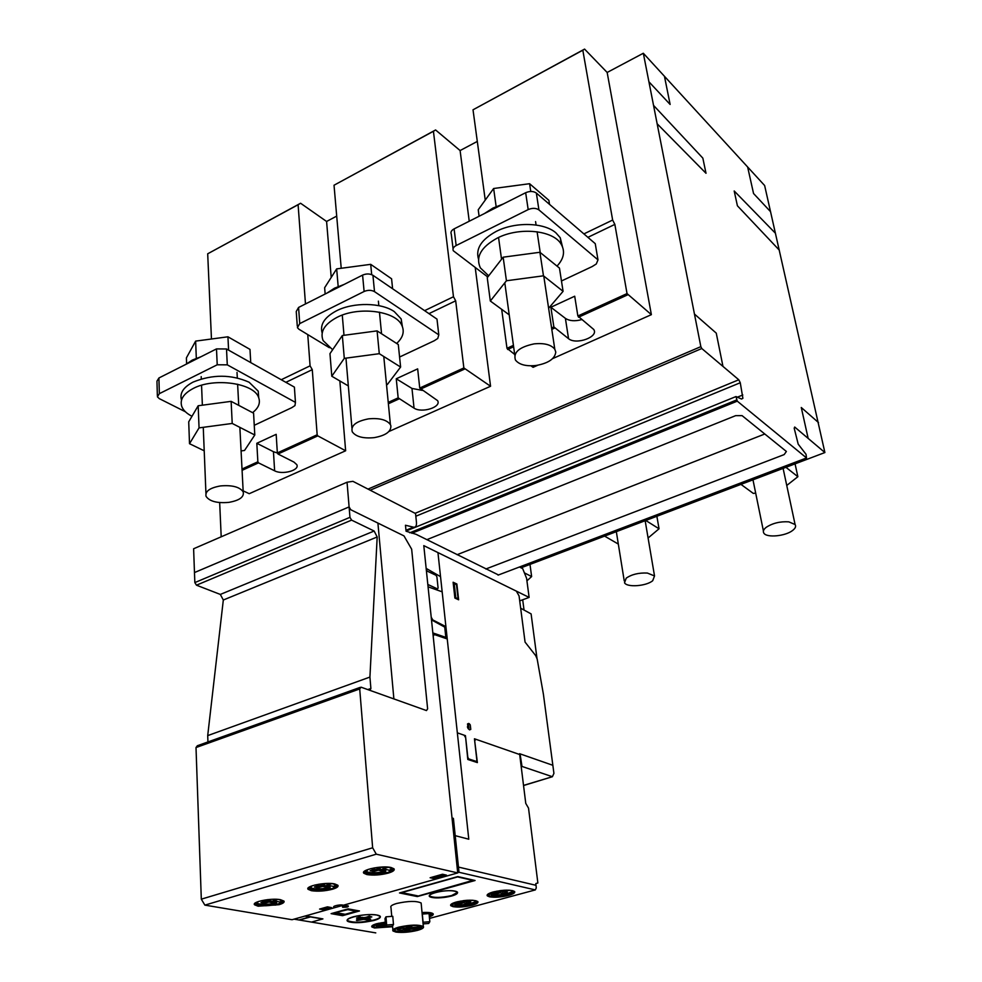 <?xml version="1.0" encoding="UTF-8"?>
<svg xmlns="http://www.w3.org/2000/svg" width="982" height="982" viewBox="0 0 982 982"><rect width="100%" height="100%" fill="white"/><g stroke="black" fill="none" stroke-linecap="round" stroke-linejoin="round"><path stroke-width="1.47" d="M526.929 580.828L531.63 576.569L524.4 572.874M529.998 564.417L531.63 576.569M604.605 536.111L618.316 544.077M648.083 538.001L659.045 528.782L645.788 520.485M656.872 516.287L659.045 528.782M647.396 573.058C638.816 572.653 631.757 574.347 626.221 578.14L624.527 582.756C626.884 587.653 646.389 586.217 652.723 580.693L654.528 575.955L647.396 573.058M740.968 484.384L753.317 493.418L755.686 493.099M786.754 485.464L797.863 476.712L785.956 467.322M795.064 463.86L797.863 476.712M788.804 521.847C780.15 521.319 772.613 523.148 766.193 527.334C763.517 529.458 762.732 531.397 763.849 533.14C766.586 538.001 785.416 536.233 792.621 530.464C795.42 528.304 796.242 526.327 795.089 524.523L788.804 521.847M563.079 291.323L559.458 268.074L539.916 252.276L503.152 257.186L487.244 277.71L490.325 301.02L506.43 280.766L543.463 275.819L563.079 291.323L548.619 308.287M503.152 257.186L506.43 280.766M539.916 252.276L543.463 275.819M509.216 314.841L490.325 301.02M536.184 365.476C526.033 366.507 519.122 364.69 515.452 360.038C513.009 352.428 519.232 347.039 534.122 343.872C544.237 342.865 551.123 344.645 554.793 349.211L555.775 352.047C554.99 358.749 548.472 363.217 536.184 365.476M488.692 275.844L480.382 267.902C475.398 257.002 480.996 247.083 497.187 238.135C519.232 226.621 553.615 230.193 561.287 244.408C565.288 251.552 563.852 258.782 557.015 266.097M562.453 246.691L560.243 237.742L555.984 232.906C544.224 222.398 515.231 221.576 496.254 231.396C481.352 239.522 475.435 248.765 478.516 259.125M503.508 203.912L493.05 208.024L484.421 213.56M549.515 204.354L548.889 200.34L529.593 183.708L493.639 188.495L496.143 206.576M493.639 188.495L478.234 209.767L479.093 216.249M529.593 183.708L530.759 191.465M487.784 277.01L453.316 250.754C452.457 248.802 453.402 247.059 456.164 245.537L528.181 209.596C532.391 207.84 535.976 207.951 538.922 209.903L597.989 259.874L596.307 263.962L592.22 266.539L561.471 280.987M597.989 259.874L595.252 243.659L536.356 193.049C533.422 191.073 529.85 190.95 525.665 192.718L454.101 228.88C451.352 230.414 450.419 232.169 451.278 234.133L453.07 248.728M400.607 367.047L398.299 344.522L377.088 330.885L342.337 335.525L329.964 353.643L331.793 376.229L344.289 358.369L379.285 353.692L400.607 367.047L387.387 384.465L386.503 384.576M342.337 335.525L344.289 358.369M377.088 330.885L379.285 353.692M348.328 385.926L331.793 376.229M374.13 437.653C363.144 438.672 355.852 436.72 352.256 431.798C350.586 425.611 356.024 421.29 368.569 418.848C379.555 417.853 386.834 419.78 390.406 424.629L390.861 425.758C391.217 431.601 385.644 435.566 374.13 437.653M332.64 349.727L323.127 340.594C319.751 331.916 324.367 324.17 336.986 317.37C358.442 306.028 395.709 310.864 401.834 325.349C404.719 331.585 402.988 337.624 396.642 343.454M402.399 326.625L401.159 318.905L394.273 311.601C381.409 302.517 353.336 302.063 336.433 310.84C324.465 317.26 319.715 324.661 322.17 333.033M344.056 284.461L334.531 288.168L326.969 293.102M392.604 288.757L391.585 278.79L370.705 264.342L336.666 268.884L338.176 286.511M336.666 268.884L324.637 287.726L325.152 294.011M370.705 264.342L371.687 274.641M329.351 347.689L298.921 329.228L297.399 327.644L299.743 323.594L364.113 291.482C367.919 289.899 371.392 289.96 374.51 291.642L438.794 334.862L437.763 338.471L434.191 340.779L399.576 357.031M438.794 334.862L436.99 319.125L372.927 275.291C369.821 273.585 366.372 273.524 362.591 275.107L298.577 307.44L296.245 311.515L297.276 326.073M254.792 435.001L253.577 413.177L231.126 401.356L198.18 405.75L188.716 421.83L189.514 443.704L199.051 427.882L232.218 423.451L254.792 435.001L244.53 450.468L241.081 450.934M198.18 405.75L199.051 427.882M231.126 401.356L232.218 423.451M204.207 450.799L189.514 443.704M228.806 502.379C217.12 503.385 209.547 501.385 206.06 496.364C204.956 491.344 209.755 487.87 220.484 485.93C232.059 484.948 239.62 486.9 243.143 491.773L243.192 491.884C244.334 496.966 239.534 500.464 228.806 502.379M191.981 416.282C186.715 413.582 183.327 410.353 181.805 406.56C179.583 399.711 183.425 393.659 193.331 388.418C214.064 377.346 253.994 383.127 258.585 397.403C260.647 402.853 258.647 407.935 252.57 412.649M258.732 397.759L258.229 391.167L249.121 382.231C231.175 374.302 212.505 374.24 193.098 382.084C183.315 387.276 179.448 393.279 181.523 400.104M252.411 363.536L242.272 357.841M200.979 356.736L192.263 360.099L185.598 364.518M250.717 362.198L249.993 349.396L227.934 336.801L195.639 341.11L196.314 358.295M195.639 341.11L186.396 357.878L186.605 363.659M227.934 336.801L228.597 350.144M185.426 411.777L159.293 398.631L157.39 396.802L159.354 393.659L217.218 364.788L227.284 364.838L295.447 402.387L294.956 405.591L291.814 407.653L254.252 425.304M295.447 402.387L294.391 387.117L226.511 348.978L216.494 348.905L158.912 377.984L156.96 381.163L157.353 395.623M417.375 930.408C409.42 932.286 402.264 932.839 395.906 932.078L392.972 930.973C392.125 929.77 394.077 928.493 398.839 927.143C410.525 924.651 418.7 924.455 423.34 926.542C424.187 927.769 422.199 929.058 417.375 930.408M421.241 904.103L421.143 903.01C416.515 900.776 408.389 900.911 396.777 903.452C392.063 904.827 390.124 906.165 390.971 907.429L391.732 916.378M386.663 925.019L385.975 916.807L392.775 916.304L393.475 924.492L392.456 926.247L385.668 926.775L386.663 925.019L393.475 924.492M405.247 929.549L404.609 931.12L409.077 930.764L410.329 929.168L421.106 928.272C417.51 931.464 396.544 933.416 394.764 930.715C390.996 927.487 419.13 923.387 421.56 926.812L411.642 928.027L410.869 927.892L411.777 926.443L407.272 926.787L406.02 928.407L401.847 928.334L397.305 929.623L400.656 930.298L405.308 929.549L404.609 931.12L409.077 930.764L410.329 929.168L421.106 928.272M402.853 928.223L397.256 929.168L401.798 927.88L403.295 928.371L402.804 927.757M403.283 928.223L405.983 927.953L407.223 926.333L411.777 926.443L407.223 926.333M403.295 928.371L405.308 928.064M405.345 928.518L405.983 927.953M406.02 928.407L406.327 927.781M411.077 927.56L421.56 926.812M421.769 927.254L411.605 927.573M394.58 930.052L394.715 930.261C396.372 932.74 415.018 931.329 420.222 928.346M429.821 921.717L429.048 913.567L422.321 914.07L423.082 922.233L429.821 921.717L428.668 923.473L423.095 923.902M423.009 923.043L423.082 922.233M385.975 916.807L384.993 918.6L385.668 926.775M552.179 776.652L521.994 766.439L520.067 753.869L552.854 765.297L553.922 773.374L552.412 776.713L523.529 785.404M458.471 867.081L536.049 885.322L536.258 887.973L535.325 889.913L459.011 872.286L455.206 835.657L468.782 839.205L437.947 552.584L516.385 591.152L519.073 595.951L525.063 642.093L520.669 608.214L531.102 613.897L537.007 658.529L535.693 655.62L525.063 642.093L535.693 655.62L537.179 659.069L543.402 694.225L552.854 765.297L519.588 753.697L525.763 803.386L528.525 808.125L537.866 883.002L535.828 883.554L535.939 885.359M429.281 895.658L429.465 895.94C433.676 898.002 441.053 897.879 451.61 895.559L457.502 892.417M451.646 896.014C444.257 897.818 437.714 898.297 432.006 897.45L429.515 896.394C428.68 895.167 430.533 893.878 435.087 892.54C445.693 890.208 453.095 890.073 457.317 892.135C458.152 893.387 456.274 894.676 451.646 896.014M347.112 920.122L347.297 920.429C352.378 922.871 361.278 922.736 373.97 920.024C377.874 918.919 379.997 917.789 380.329 916.648M353.348 916.795C361.965 914.696 369.809 914.107 376.867 915.028L380.132 916.329C380.991 917.667 378.942 919.042 374.007 920.453C361.302 923.178 352.415 923.313 347.321 920.871C346.486 919.569 348.487 918.207 353.348 916.795M371.712 926.333L374.498 927.56L392.579 926.296M392.616 926.726L374.535 927.99L371.871 926.959C371.196 925.916 372.853 924.823 376.855 923.681L385.288 922.184M450.603 905.023L453.095 906.239C458.557 907.024 464.891 906.546 472.109 904.815L477.952 901.783M472.158 905.257C464.94 906.987 458.594 907.466 453.132 906.681L450.799 905.711C450.014 904.545 451.867 903.305 456.36 902.016C466.634 899.782 473.778 899.61 477.78 901.537C478.578 902.728 476.7 903.968 472.158 905.257M487.084 895.167L489.441 896.37C494.842 897.204 501.225 896.738 508.602 894.97C512.358 893.915 514.408 892.847 514.74 891.754M508.651 895.412C501.274 897.18 494.891 897.646 489.49 896.812L487.317 895.879C486.471 894.651 488.422 893.35 493.148 891.987C503.422 889.729 510.566 889.557 514.556 891.484C515.415 892.736 513.439 894.037 508.651 895.412M512.751 890.637L513.107 891.263C515.845 893.534 500.415 897.266 492.363 896.321L489.392 896.112L489.196 894.32L497.015 892.196L496.904 891.14M497.015 892.196L494.511 891.644M499.973 890.649L504.245 890.232M491.393 896.406L491.098 893.804M492.363 896.321L492.068 893.645L499.875 891.521L504.539 891.668M509.781 890.208L504.466 891.656L507.326 892.294L502.882 893.497L500.022 892.859L492.215 894.983C501.544 895.203 508.443 893.902 512.899 891.079M500.022 892.859L499.875 891.521M502.882 893.497L502.735 892.159M504.466 891.656L504.736 890.195M489.392 896.112L488.668 895.216L491.589 892.454M475.853 900.654L476.356 901.316C478.934 903.514 464.02 907.049 456.004 906.177L452.972 905.993L452.8 904.226L460.423 902.151L460.312 901.132M460.423 902.151L457.882 901.623M463.308 900.666L467.297 900.285M455.047 906.263L454.776 903.686M456.004 906.177L455.734 903.526L463.344 901.464L467.886 901.623M472.821 900.249L467.825 901.599L470.734 902.212L466.401 903.379L463.479 902.777L455.869 904.852C465.026 905.048 471.777 903.796 476.123 901.108M463.479 902.777L463.344 901.464M466.401 903.379L466.266 902.065M467.825 901.599L467.776 900.249M452.972 905.993L452.15 905.06L454.936 902.433M422.174 914.033L423.34 913.714M427.894 912.45L423.279 913.702L424.396 913.923M423.279 913.702L423.156 912.462M429.146 914.586L431.429 913.297M430.84 912.99L431.687 913.518L429.269 915.899M422.027 912.524C428.029 912.18 431.712 912.585 433.087 913.739C433.774 914.684 432.522 915.69 429.355 916.771M429.318 916.329L433.234 913.972M390.713 926.382L374.24 927.364L374.105 925.633L381.323 923.669L381.249 922.736M381.323 923.669L378.733 923.215M384.109 922.319L385.325 922.54M376.462 927.573L376.253 925.056M377.395 927.487L377.186 924.897L385.361 923.105M385.472 924.406L377.297 926.186L385.595 925.916M384.502 924.234L384.392 922.933M374.24 927.364L373.197 926.345L375.701 924.013M373.369 925.289L374.105 925.633M294.048 919.152L375.775 932.888M459.011 872.286L457.698 872.654M417.289 896.566L475.079 880.498L417.473 896.259L399.502 892.957L417.289 896.566L400.816 892.859L457.575 876.914L473.778 880.584L417.473 896.259L472.833 880.375M370.435 919.177L367.698 918.686L364.825 919.471L367.575 919.962L370.435 919.177L367.698 918.686L364.825 919.471L367.575 919.962L370.435 919.177L367.489 918.293M356.405 920.232L356.945 919.483L356.834 920.502L361.413 919.741L359.142 919.336L356.834 920.502L361.401 919.692M356.945 919.483L360.222 918.612M356.982 919.925L359.105 918.894M371.589 916.93L369.293 916.083L365.832 917.483L368.103 917.888L371.589 916.93L369.33 916.525L365.832 917.483L368.103 917.888L371.589 916.93L369.293 916.083M363.365 917.961L365.82 917.532L364.494 917.446M362.37 917.753L359.314 919.324L361.425 919.692L367.513 918.698L366.384 918.465L367.931 917.912L364.518 917.888M359.277 918.882L364.85 919.434L367.919 917.863M359.314 919.324L360.578 918.673M360.603 918.968L359.707 918.489M362.37 917.348L363.328 917.519M362.395 917.753L359.596 916.807L356.761 918.047L359.535 918.538L362.395 917.753L359.633 917.249L356.761 918.047L359.535 918.538L362.395 917.753L359.596 916.807M401.748 892.601L417.424 895.793M453.402 818.387L452.027 817.957L423.794 545.636L437.947 552.584L468.782 839.205L455.206 835.657L453.905 836.05L455.206 835.657L453.402 818.387L452.113 818.767M519.453 566.995L522.694 568.652L526.585 578.263L529.126 597.412L423.794 545.636L426.274 569.535L427.182 571.119L436.008 575.28L436.904 576.839L438.095 588.046L437.456 588.893L428.606 584.818L427.943 585.665L431.503 619.9L444.723 627.117L445.828 637.379L433.148 633.022L432.976 634.102L457.722 872.924L376.278 854.18L372.644 847.785L359.707 688.947L361.045 687.179L426.458 710.563L427.624 708.857L411.654 549.183L403.97 535.89L411.654 549.183L427.624 708.857L426.458 710.563L393.88 698.914L377.91 523.075L403.97 535.89L350.734 509.719L349.101 506.908L349.96 517.33L351.593 520.129L374.142 531.029L377.186 536.982L369.919 677.077L370.889 688.48L369.981 690.383L393.88 698.914L377.91 523.075L350.734 509.719L349.101 506.921L194.473 572.567L194.841 582.584L196.461 585.186L220.324 594.429L223.319 600.014L207.705 735.616L207.951 741.938M369.919 677.077L207.705 735.616M370.889 688.48L367.771 689.585M347.051 482.223L193.614 548.766L194.473 572.555L349.101 506.908L347.051 482.223L352.919 481.327L415.558 513.549L416.466 522.473C416.675 525.615 415.803 527.224 413.876 527.26L405.468 525.247L406.057 531.213L416.024 534.282L498.488 574.961M363.598 872.372L366.851 874.078C371.822 874.95 377.8 874.741 384.809 873.44L388.258 872.605L394.224 869.18M391.118 867.523L393.978 868.788C394.948 870.212 393.046 871.635 388.307 873.096C380.464 875.085 373.32 875.576 366.887 874.569L363.868 873.256C360.063 869.917 382.219 865.228 391.118 867.523M307.906 888.514L311.404 890.22L329.166 889.545L332.567 888.722L338.066 885.604M334.715 883.923L337.857 885.261C338.716 886.562 336.961 887.875 332.603 889.201C325.03 891.116 317.972 891.619 311.441 890.699L308.139 889.336C304.666 886.169 325.779 881.861 334.715 883.923M254.375 904.041L258.106 905.735L275.684 905.023L284.105 901.366M280.508 899.696L283.933 901.071C284.694 902.274 283.062 903.477 279.048 904.692L258.131 906.214L254.571 904.803C251.392 901.807 271.56 897.818 280.508 899.696M256.192 902.924C259.935 904.729 266.392 904.827 275.586 903.231L275.66 904.643C265.95 906.288 259.42 906.128 256.057 904.14L258.401 901.513M275.697 905.109L275.512 901.82L277.378 901.525M275.586 903.231L268.921 902.041L268.847 900.629L275.512 901.82M268.921 902.041L264.784 903.244L264.71 901.832L268.847 900.629M264.784 903.244L260.979 902.581L265.103 901.366L265.042 899.991M263.962 901.697L264.71 901.832M278.446 899.426L282.411 900.801L280.017 903.624L275.672 904.643M276.691 904.582L276.543 901.771M279.98 903.391L279.907 901.979L282.215 900.592M275.697 899.267L277.403 899.573L273.241 900.789L279.907 901.979M273.241 900.789L273.536 899.254M267.19 899.696L272.198 899.291M265.103 901.366L261.347 900.703M309.711 887.384C313.368 889.226 319.813 889.336 329.044 887.716L329.154 889.14C319.494 890.809 312.988 890.649 309.637 888.649L312.227 885.764M331.916 883.554L336.31 884.991L333.635 888.096L330.185 889.091L329.154 889.14L328.945 886.28L331.069 885.924M329.044 887.716L322.513 886.427L322.415 884.991L328.945 886.28M322.513 886.427L318.217 887.679L318.119 886.243L322.415 884.991M318.217 887.679L314.473 886.955L318.782 885.69L318.684 884.254M317.382 886.095L318.119 886.243M330.185 889.091L329.989 886.23M333.635 888.096L333.512 886.402M333.635 887.838L333.536 886.415L336.151 884.831M329.179 883.432L331.339 883.861L327.018 885.113L333.536 886.415M327.018 885.113L326.92 883.677L327.779 883.432M320.93 883.91L323.287 884.377L326.429 883.456M318.782 885.69L315.05 884.966M365.402 871.206C368.974 873.108 375.394 873.231 384.649 871.574L384.784 873.035C375.198 874.717 368.729 874.557 365.39 872.544L368.25 869.377M387.534 867.045L392.395 868.53L389.412 871.942L385.828 872.986L384.784 873.035L384.539 870.126L386.908 869.696M384.649 871.574L378.266 870.187L378.156 868.726L384.539 870.126M378.266 870.187L373.798 871.488L373.676 870.027L378.156 868.726M373.798 871.488L370.14 870.703L374.621 869.389L374.302 867.879M372.964 869.868L373.676 870.027M385.828 872.986L385.582 870.077M389.412 871.942L389.265 870.212M389.449 871.672L389.326 870.224L392.272 868.407M384.932 866.946L387.448 867.511L382.955 868.824L389.326 870.224M382.955 868.824L382.833 867.364L384.22 866.959M376.879 867.487L379.31 868.014L382.87 866.983M374.621 869.389L370.95 868.591M376.278 854.18L204.87 905.122L292.047 919.717L457.722 872.924M529.126 597.412L519.723 600.874M360.075 687.412L197.345 745.743L196.007 747.548L201.31 899.168L204.87 905.122M372.644 847.785L201.31 899.168M627.032 293.593L614.855 224.399L612.645 220.054L582.817 50.205L584.572 49.1L607.158 72.459L651.373 314.657L627.032 293.593L577.858 315.995L593.705 329.436C599.106 336.851 576.238 345.198 568.553 338.692L553.86 326.932L551.589 327.976M513.426 345.357L506.982 348.291L514.678 354.428M554.499 328.148L551.798 329.375M513.623 346.756L507.62 349.482M627.682 294.846L578.496 317.223M568.553 338.692L565.399 318.364L550.877 307.243L574.703 296.22L577.858 315.995M553.86 326.932L550.877 307.243M565.399 318.364C569.474 321.004 574.875 321.433 581.602 319.641M530.955 365.82L533.091 367.317L537.78 365.23M651.373 314.657L552.62 358.626M584.572 49.1L473.017 109.8L485.243 200.095M582.817 50.205L473.017 109.8M612.645 220.054L583.897 233.9M614.855 224.399L587.899 237.337M501.679 309.33L506.982 348.291M477.301 141.42L460.104 150.553L469.236 221.22M475.227 267.583L490.558 386.257L388.897 431.515M336.703 216.101L326.589 221.466L331.229 277.403M339.846 380.942L345.639 450.775L249.232 493.7L243.143 490.865M219.673 502.575L221.195 536.81M700.841 346.646L643.32 53.249L764.634 185.524L824.892 452.542L794.696 427.035L794.192 428.226L798.206 444.171L806.026 454.273L806.529 457.956L737.273 401.147L735.984 396.556L741.52 399.036L742.895 398.336L740.268 382.747L738.783 379.776L701.786 348.512L700.841 346.646L368.029 489.097M643.32 53.249L607.158 72.459M490.558 386.257L463.86 367.943L419.731 388.05L437.591 400.631C441.704 407.137 421.892 413.41 414.048 408.144L398.164 397.87L388.234 402.399M398.815 399.011L388.369 403.762M464.498 369.109L420.37 389.191M414.048 408.144L411.974 388.442L396.249 378.782L417.669 368.864L419.731 388.05M398.164 397.87L396.249 378.782M411.974 388.442L422.321 390.394M463.86 367.943L455.685 300.811L453.475 296.748L433.43 131.281L435.591 129.968L334.027 185.23L341.22 268.282M433.43 131.281L334.027 185.23M453.475 296.748L424.605 310.656M455.685 300.811L428.962 313.639M435.591 129.968L460.104 150.553M345.639 450.775L317.8 435.873L317.161 434.781L277.341 452.923L277.98 454.003L293.986 462.105L296.797 464.67C299.915 470.317 282.485 475.104 274.629 470.808L258.499 462.866L257.861 461.798L242.014 469.015M258.499 462.866L242.075 470.341M317.8 435.873L277.98 454.003M274.629 470.808L273.45 451.708L256.818 443.287L276.175 434.326L277.341 452.923M257.861 461.798L256.818 443.287M273.45 451.708L277.39 452.997M305.476 303.954L298.098 204.735L300.59 203.249L207.693 253.798L211.461 338.999M298.098 204.735L207.693 253.798M317.161 434.781L312.276 369.649L310.079 365.844L281.257 379.727M310.079 365.844L307.759 334.58M312.276 369.649L285.872 382.329M300.59 203.249L326.589 221.466M701.786 348.512L370.189 490.214M738.783 379.776L415.079 513.304M740.268 382.747L415.828 516.225M742.797 394.985L737.384 397.182M742.895 398.336L741.373 398.962M735.984 396.556L406.045 531.041M736.672 399.944L409.813 532.796M737.273 401.147L411.826 533.275M806.529 457.956L498.07 575.121M824.892 452.542L521.049 567.805M356.847 920.551L363.819 919.361L367.538 920.024L370.668 919.164L367.059 918.231L371.834 916.918L369.355 916.464L363.414 917.863L359.658 917.2L356.515 918.06L360.284 918.735L356.847 920.551M376.867 915.028C363.831 912.597 337.28 919.987 350.77 922.221C363.684 924.528 389.866 917.384 376.867 915.028M454.948 891.104C444.515 888.833 421.192 895.326 432.006 897.45C442.354 899.647 465.394 893.325 454.948 891.104M348.094 905.797C343.54 905.797 341.761 906.3 342.73 907.307C347.26 907.307 349.052 906.803 348.094 905.797M475.079 880.498L457.796 876.57L473.778 880.584M457.796 876.57L399.502 892.957M400.816 892.859L457.575 876.914M331.106 913.641L342.571 915.678L359.498 910.965L348.107 908.878L331.106 913.641L347.763 909.639L356.306 911.198L342.902 914.929L334.31 913.407M336.593 912.769L345.185 914.303M348.107 908.878L347.763 909.639M304.837 916.096L309.723 916.942M305.537 915.899L322.918 918.894L311.503 922.086M322.538 918.992L310.484 916.93M298.945 919.974L310.422 916.746M299.387 920.048L310.864 916.82M359.633 917.249L356.761 918.047M362.383 917.789L359.707 918.526M369.33 916.525L365.832 917.483M367.931 917.912L365.82 917.532M361.413 919.741L359.142 919.336M342.571 915.678L342.902 914.929M356.306 911.198L359.498 910.965M419.093 925.866C408.782 923.976 386.675 929.929 397.342 931.685C407.579 933.514 429.429 927.708 419.093 925.866M397.305 929.623L400.656 930.298L405.492 929.684M404.609 931.12L405.726 929.303L410.206 928.96L411.777 926.443M411.544 926.812L407.039 927.155M404.83 930.752L409.31 930.396M403.369 929.647L403.995 928.628M412.992 927.929L412.342 928.947M410.636 928.272L406.143 928.616L407.272 926.787M406.143 928.616L405.726 929.303M465.628 737.384L467.8 759.454L477.375 762.597L474.65 740.502M519.699 754.532L474.453 738.783L476.871 760.35L476.258 761.394L468.745 758.926L467.825 757.355L465.443 735.653L457.33 732.83M475.73 739.237L474.907 740.6M465.37 737.286L464.142 735.199M433.185 636.14L434.277 634.519L447.24 638.963M467.542 727.306L468.868 727.367L467.395 726.84M467.96 728.276L468.966 728.214L467.714 727.772M468.291 728.804L469.654 729.896M468.451 723.513L468.966 728.214M469.519 723.906L468.426 723.513M428.066 586.819L442.17 591.827M431.221 617.175L432.755 619.912L445.914 626.651M426.163 568.394L440.537 576.655M454.887 598.063L458.631 599.793L456.863 584.008L453.119 582.24L454.887 598.063M454.813 597.461L458.054 598.615L456.495 584.732L454.2 583.418L455.808 597.817M453.193 582.829L454.2 583.418M453.451 582.977L455.071 597.559M470.268 724.876L470.783 729.393L469.519 729.847L468.046 728.423L467.542 723.894L468.807 723.439L470.268 724.876M343.381 905.22C339.551 904.041 329.498 906.889 335.365 907.478M430.116 877.748L442.514 874.238L446.429 875.122L434.056 878.62L430.116 877.748M442.796 874.299L430.398 877.81M433.209 878.436L445.595 874.925M319.58 909.074L327.448 906.852L331.572 907.601L323.716 909.823L319.58 909.074M327.743 906.902L319.874 909.136M322.832 909.663L330.688 907.442M485.808 569.008L784.164 454.592L786.386 451.462L742.085 415.644L735.653 415.656L426.863 539.67M457.072 554.707L764.327 434.179M722.973 366.421L716.259 333.131L694.458 314.056M808.161 438.414L801.275 407.505L818.497 422.579M664.458 76.301L670.129 104.448L648.918 81.788M657.142 123.781L706.009 173.286L702.842 158.127L653.533 105.381M779.315 250.14L737.408 205.79L734.192 190.974L775.498 233.311M747.633 166.977L753.55 193.515L770.588 211.707M454.101 228.88L456.164 245.537M536.356 193.049L538.922 209.903M525.665 192.718L528.181 209.596M298.577 307.44L299.743 323.594M372.927 275.291L374.51 291.642M362.591 275.107L364.113 291.482M158.912 377.984L159.354 393.659M226.511 348.978L227.284 364.838M216.494 348.905L217.218 364.788M521.994 766.439L521.209 766.684M535.325 889.913L429.515 918.416M349.96 517.33L194.841 582.584M351.593 520.129L196.461 585.186M374.142 531.029L220.324 594.429M377.186 536.982L223.319 600.014M413.459 527.199L405.959 530.255M359.707 688.947L196.007 747.548M524.007 609.81L522.694 599.781M654.528 575.955L645.162 520.73M616.328 531.667L624.233 580.89M795.089 524.523L783.108 468.402M752.973 479.83L763.407 530.98M498.549 237.484L501.544 259.26M504.797 282.816L514.777 355.128M535.571 221.588L536.086 225.025M537.093 231.752L540.223 252.534M543.77 276.077L554.793 349.211M560.243 237.742L561.287 244.408M342.276 315.112L343.995 335.304M345.959 358.148L351.924 427.943M378.389 301.155L378.819 305.648M379.457 312.166L381.556 333.757M383.778 356.503L390.406 424.629M401.159 318.905L401.834 325.349M201.2 376.646L201.298 378.917M201.555 385.263L202.366 405.185M203.262 427.317L205.938 493.418M237.018 372.387L237.3 377.91M237.632 384.232L238.724 405.357M239.866 427.354L243.192 491.884M258.229 391.167L258.585 397.403M392.493 925.388L392.886 929.942M421.143 903.01L423.34 926.542M552.412 776.713L523.541 785.539M488.668 895.216L488.57 894.295M452.15 905.06L452.064 904.189M373.197 926.345L373.135 925.584M256.057 904.14L256.007 903.17M309.637 888.649L309.575 887.581M365.39 872.544L365.292 871.365M413.876 527.26L405.983 530.489"/></g></svg>
